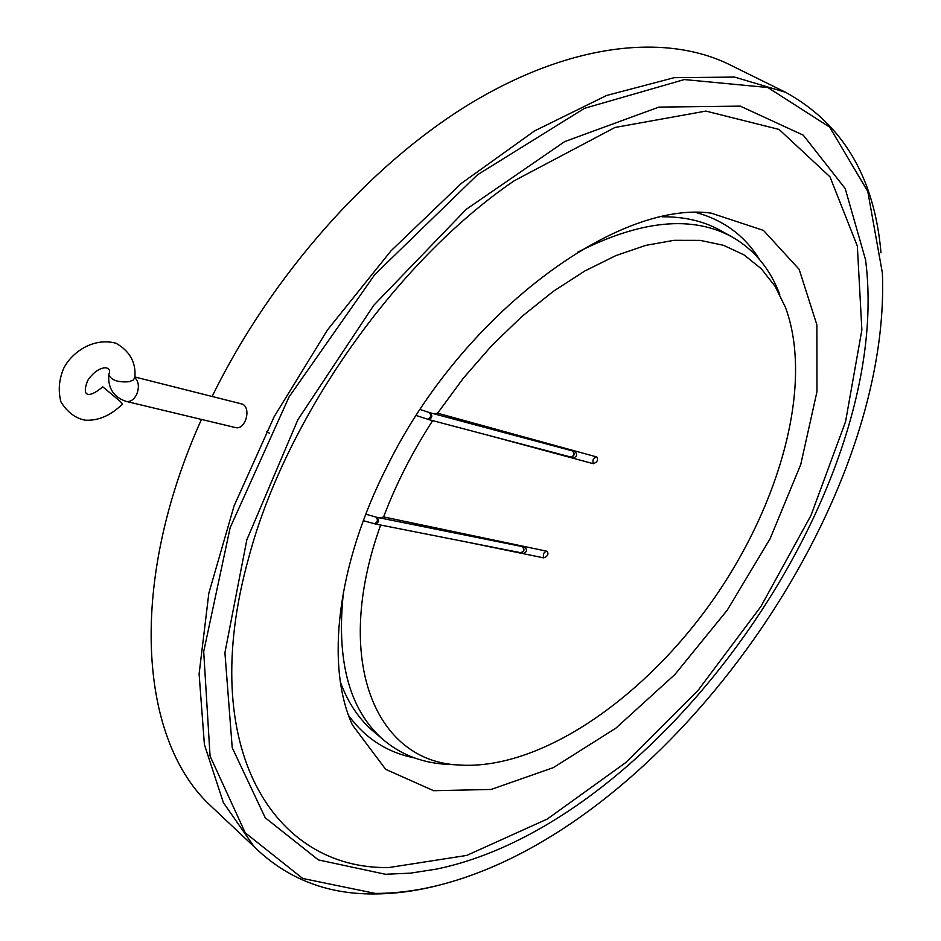 <?xml version="1.0" encoding="UTF-8"?>
<svg xmlns="http://www.w3.org/2000/svg" width="941" height="941" viewBox="0 0 941 941"><rect width="100%" height="100%" fill="white"/><g stroke="black" fill="none" stroke-linecap="round" stroke-linejoin="round"><path stroke-width="1.41" d="M119.93 401.148L122.577 403.936C110.885 415.463 98.44 420.886 85.255 420.192C75.503 418.345 67.411 412.264 60.953 401.948C58.048 390.938 58.918 379.835 63.565 368.613C70.998 353.24 92.583 336.96 115.931 343.218C132.516 352.71 135.822 365.484 134.881 377.388L133.363 380.011L129.129 381.717C118.084 382.575 111.273 380.235 108.709 374.706C113.238 365.449 98.817 363.92 87.725 380.458C80.538 398.572 90.712 397.208 102.734 386.822L119.93 401.148M126.341 401.442L235.25 427.52C245.754 430.802 252.176 406.065 241.237 403.818L134.928 377M218.265 812.965L208.431 803.708C139.55 737.156 127.517 583.808 201.445 419.427M212.148 396.479C271.02 275.854 369.719 164.887 469.735 103.898C569.987 43.157 665.205 33.088 729.228 64.47L730.087 64.894M441.529 884.528C418.075 890.821 395.291 893.962 373.177 893.95C326.092 894.079 286.405 878.318 254.105 846.688L223.37 802.626L204.397 744.554L199.104 673.932L208.831 593.253L234.038 506.046L274.16 416.687L327.421 330.009L391.009 250.824L461.361 183.377L534.535 130.928L606.627 95.464L674.215 77.668L734.521 77.068L785.57 92.289C842.677 123.718 874.483 177.237 880.999 252.835M375.33 893.421L302.72 878.482L245.225 832.797L210.055 756.035L203.703 651.607L230.145 527.689L289.052 396.926L374.847 274.49L477.452 174.814L584.514 108.321L684.307 79.562L767.821 87.513L829.68 127.141L867.767 191.423L882.376 272.961C891.527 505.141 673.533 814.588 454.021 880.999C426.955 889.269 400.725 893.409 375.33 893.421M385.422 874.271L318.387 859.921L265.233 817.776L232.215 747.695L224.923 652.725L246.836 539.805L297.909 419.662L373.777 305.272L466.207 209.337L564.718 141.585L658.9 107.098L740.285 106.133L803.273 135.175L845.183 188.541L865.555 259.798C895.232 489.696 660.335 823.116 436.283 869.131L410.511 873.142L385.422 874.271M376.212 733.709L371.036 729.334C357.792 717.371 347.594 701.633 340.419 682.131M662.041 216.806C684.436 216.595 703.974 221.194 720.63 230.58L731.839 236.814M570.787 457.044L573.34 457.82C576.927 456.714 577.562 454.691 575.222 451.751L572.54 450.939M459.514 765.009L444.505 764.186C420.004 762.339 398.996 753.67 381.493 738.167C348.688 708.15 336.043 659.1 343.583 591.007M577.598 252.235C640.833 220.029 692.505 215.03 732.616 237.25C754.4 249.894 770.114 268.938 779.76 294.392M596.853 456.985C598.452 459.973 597.276 462.207 593.324 463.69C592.254 459.949 593.43 457.714 596.853 456.985L437.589 413.205L433.989 413.84M486.368 434.789L593.324 463.69M437.589 413.205L463.56 377.917L491.967 345.371L522.114 316.305L553.284 291.357L584.749 271.02L615.79 255.634L645.749 245.378L674.038 240.32L700.116 240.367L723.558 245.319L744.037 254.905L761.281 268.738L775.137 286.405L785.5 307.46C813.624 383.857 780.677 503.353 713.007 599.935C645.232 696.469 544.815 767.138 464.489 765.28L459.032 764.974C376.106 761.916 331.714 660.958 380.658 525.043M547.18 551.285C548.862 554.073 547.709 556.272 543.71 557.872C542.686 554.108 543.839 551.908 547.18 551.285L383.61 516.927L380.211 517.973M383.61 516.927C395.949 484.192 412.299 452.092 432.672 420.639M466.936 542.087L543.71 557.872M388.974 867.531C273.996 869.837 195.552 748.119 248.777 557.484C285.664 418.063 396.079 261.339 514.162 180.79L614.955 127.47L705.915 111.085L779.077 129.435L829.997 176.849L857.345 246.107L861.874 329.915L845.559 421.627L810.966 515.492L760.881 606.533L698.151 690.271L625.847 762.504L547.368 818.988L466.76 855.416L388.974 867.531M696.481 212.631C723.888 220.276 744.872 235.862 759.446 259.41M414.475 757.905C387.41 752.565 365.473 738.485 348.688 715.654M387.48 465.701C462.043 314.2 616.567 200.21 711.067 213.101L763.492 230.416L799.168 269.361L816.894 324.916L816.964 391.715L800.72 464.607L770.056 538.84L727.264 610.121L674.909 674.485L615.849 728.181L553.332 767.633L491.143 789.452L433.636 790.711L385.692 769.35L352.357 724.888C325.492 665.922 336.513 565.259 387.48 465.701M520.82 552.72L523.408 553.355C526.866 552.085 527.383 550.05 524.949 547.25L522.196 546.58M269.573 433.236L266.432 431.648M108.791 374.012L108.709 374.706C107.897 388.339 113.732 397.243 126.2 401.407C130.328 402.089 133.787 399.807 136.586 394.585C139.444 387.433 138.868 381.775 134.869 377.612M570.693 457.02L570.881 457.067C574.469 455.973 575.104 453.95 572.763 450.998L572.328 450.868C574.975 453.797 574.41 455.844 570.658 457.008L428.308 419.486C432.225 418.18 432.836 415.946 430.131 412.805L429.778 412.734M427.79 419.274L427.308 419.192C430.802 417.933 431.543 415.746 429.508 412.617L572.328 450.868M426.861 418.945L416.251 415.522M520.902 552.743C524.372 551.461 524.878 549.426 522.443 546.627L521.973 546.521C524.737 549.262 524.313 551.32 520.691 552.696L520.902 552.743M373.659 523.408L374.236 523.725C377.612 522.326 378.247 520.114 376.129 517.127L376.376 517.221M374.741 523.784L375.306 523.984C379.07 522.455 379.529 520.208 376.706 517.268L521.973 546.521M785.57 92.289L729.228 64.47M254.105 846.688L208.431 803.708M381.493 738.167L371.036 729.334M429.508 412.617L420.18 409.488M363.332 520.667L375.306 523.984L520.691 552.696M376.129 517.127L365.79 514.186"/></g></svg>
